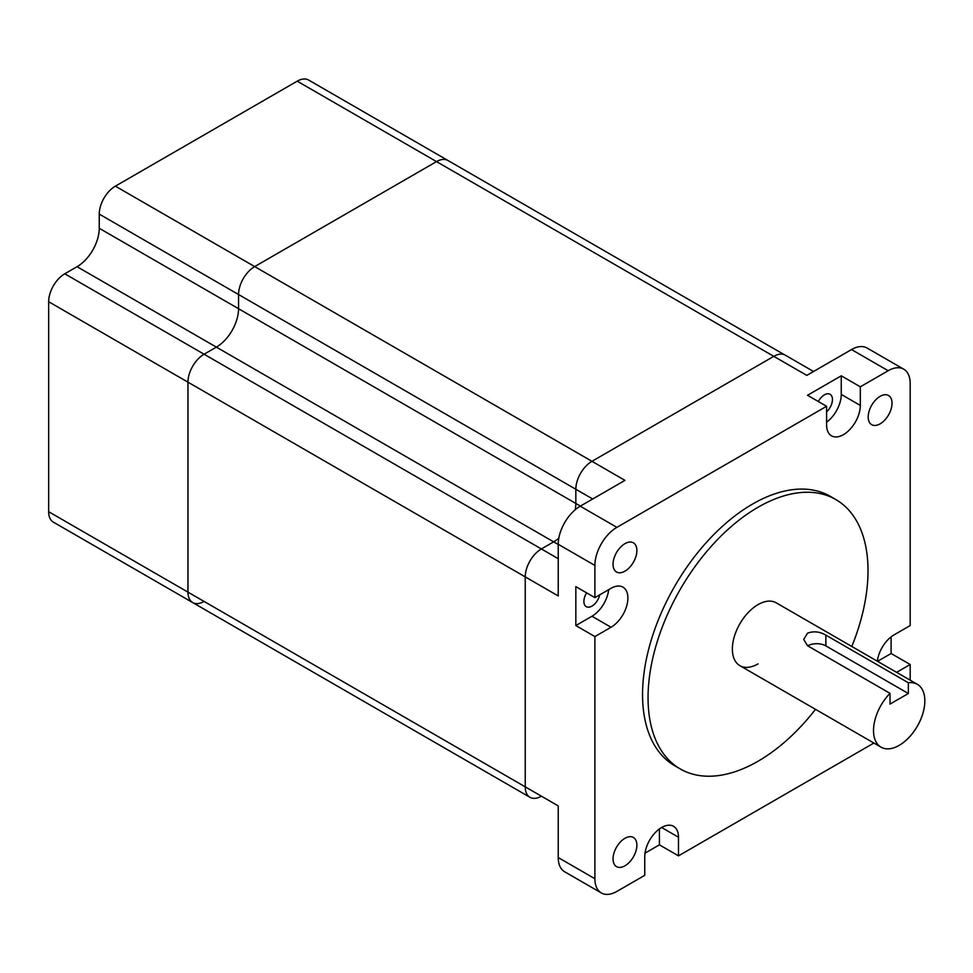 <?xml version="1.0" encoding="UTF-8"?>
<svg xmlns="http://www.w3.org/2000/svg" width="973" height="973" viewBox="0 0 973 973"><rect width="100%" height="100%" fill="white"/><g stroke="black" fill="none" stroke-linecap="round" stroke-linejoin="round"><path stroke-width="1.46" d="M541.377 796.169A22.817 13.172 120 0 1 529.969 797.301A22.817 13.172 120 0 1 525.238 786.853L525.238 576.88A22.841 13.184 120 0 1 541.365 548.942L553.649 541.852A31.367 18.11 -60 0 0 558.818 538.166A31.367 18.11 -60 0 1 553.649 541.852L541.377 548.942A22.817 13.172 120 0 0 525.238 576.88L525.238 786.853A22.817 13.172 120 0 0 529.969 797.301L243.274 631.781A22.817 13.172 120 0 1 243.189 631.72A22.817 13.172 120 0 0 243.274 631.781A22.817 13.172 120 0 0 243.372 631.83M784.372 354.719L447.933 160.472A22.817 13.172 120 0 0 436.524 161.603L254.683 266.59A22.817 13.172 120 0 0 238.555 294.527L238.555 308.709A31.367 18.11 -60 0 1 216.371 347.13L204.087 354.221A22.817 13.172 120 0 0 187.959 382.158L187.959 592.131A22.817 13.172 120 0 0 192.69 602.567A22.817 13.172 120 0 0 204.087 601.436M813.537 371.491L785.272 355.169A22.817 13.172 120 0 0 773.863 356.3A22.817 13.172 120 0 0 773.803 356.337L591.961 461.311A22.817 13.172 120 0 0 575.834 489.261L575.834 503.442A31.367 18.11 -60 0 1 575.225 509.743A31.367 18.11 -60 0 0 575.834 503.442L238.555 308.709A31.367 18.11 -60 0 1 216.371 347.13L204.087 354.221A22.817 13.172 120 0 0 187.959 382.158L187.959 592.131A22.817 13.172 120 0 0 192.69 602.567L529.969 797.301M99.246 228.278L99.246 214.096A22.817 13.172 120 0 1 115.373 186.159L297.215 81.173A22.817 13.172 120 0 1 308.611 80.041L447.933 160.472A22.817 13.172 120 0 0 436.524 161.603L254.683 266.59A22.817 13.172 120 0 0 238.555 294.527L238.555 308.709L99.246 228.278A31.367 18.11 -60 0 1 77.062 266.699L64.777 273.79A22.817 13.172 120 0 0 48.65 301.727L48.65 511.701A22.817 13.172 120 0 0 53.369 522.136L192.69 602.567M103.88 551.29A22.817 13.172 120 0 0 103.965 551.35L243.274 631.781M758.04 604.61A36.293 20.956 -60 0 1 776.186 602.81A36.293 20.956 120 0 0 758.04 604.61A36.293 20.956 120 0 0 734.323 636.597A36.293 20.956 120 0 0 739.894 665.678A36.293 20.956 -60 0 1 734.323 636.597A36.293 20.956 -60 0 1 758.04 604.61M826.588 424.909A23.851 13.768 120 0 0 831.526 435.831A23.851 13.768 120 0 0 843.457 434.651A23.851 13.768 120 0 0 860.314 405.437L860.314 386.816L841.256 375.809L807.529 395.281L826.588 406.288L826.588 424.909M818.329 401.521A11.408 6.58 -60 0 1 824.399 394.856A11.408 6.58 -60 0 1 830.091 394.296A11.408 6.58 -60 0 1 826.588 411.859M586.634 592.861A11.408 6.58 120 0 0 586.257 606.653A11.408 6.58 120 0 0 591.961 606.094A11.408 6.58 120 0 0 599.721 594.844M624.958 571.163A16.845 9.73 120 0 0 635.965 556.325A16.845 9.73 120 0 0 633.387 542.812A16.845 9.73 120 0 0 624.958 543.652A16.845 9.73 120 0 0 613.951 558.502A16.845 9.73 120 0 0 616.529 572.002A16.845 9.73 120 0 0 624.958 571.163M880.115 423.851A16.845 9.73 120 0 0 891.122 409.001A16.845 9.73 120 0 0 888.544 395.5A16.845 9.73 120 0 0 880.115 396.339A16.845 9.73 120 0 0 869.108 411.19A16.845 9.73 120 0 0 871.686 424.69A16.845 9.73 120 0 0 880.115 423.851M624.958 865.8A16.845 9.73 120 0 0 635.965 850.949A16.845 9.73 120 0 0 633.387 837.449A16.845 9.73 120 0 0 624.958 838.288A16.845 9.73 120 0 0 613.951 853.139A16.845 9.73 120 0 0 616.529 866.639A16.845 9.73 120 0 0 624.958 865.8M851.801 646.473A155.534 89.796 120 0 0 835.807 499.538A155.534 89.796 120 0 0 758.04 507.249A155.534 89.796 120 0 0 656.422 644.308A155.534 89.796 120 0 0 680.273 768.95A155.534 89.796 120 0 0 758.04 761.239A155.534 89.796 120 0 0 815.508 709.329M835.807 499.538L830.31 496.364A155.534 89.796 120 0 0 752.543 504.075A155.534 89.796 120 0 0 650.925 641.134A155.534 89.796 120 0 0 674.763 765.775L680.273 768.95M758.04 663.878A36.293 20.956 -60 0 1 739.894 665.678L881.039 747.167A36.293 20.956 120 0 0 899.186 745.367A36.293 20.956 120 0 0 922.89 713.379A36.293 20.956 120 0 0 917.332 684.299A36.293 20.956 120 0 0 908.344 682.766L825.858 635.138C819.74 631.562 813.635 630.918 807.529 633.18L803.734 639.443L807.529 645.719L890.015 693.348A36.293 20.956 120 0 0 881.039 747.167M48.65 301.727L558.234 595.938L558.234 544.284L594.892 565.447L594.892 597.629L575.834 586.622L575.834 625.566L591.961 616.25A23.851 13.768 120 0 0 608.684 589.662M873.888 743.044L678.485 855.851L678.485 837.23A23.851 13.768 120 0 0 673.547 826.308A23.851 13.768 120 0 0 655.17 832.706A23.851 13.768 120 0 0 644.758 856.702L644.758 875.323L616.894 891.414A31.112 17.964 -60 0 1 601.338 892.959A31.112 17.964 -60 0 1 594.892 878.716L594.892 636.573L611.032 627.257A23.851 13.768 120 0 0 626.612 606.24A23.851 13.768 120 0 0 622.951 587.133A23.851 13.768 120 0 0 611.032 588.312L594.892 597.629M910.181 680.176L910.181 664.51L891.11 653.503L891.11 636.865M896.62 672.343L910.181 664.51M773.863 356.3A22.817 13.172 120 0 0 773.803 356.337L806.799 375.383L851.521 349.562L888.179 370.725A31.112 17.964 -60 0 1 903.735 369.181A31.112 17.964 -60 0 1 910.181 383.423L910.181 625.566L894.053 634.883A23.851 13.768 120 0 0 877.354 661.226M888.179 370.725L860.314 386.816M826.588 406.288L616.894 527.354A31.112 17.964 -60 0 0 594.892 565.447M48.65 511.701L558.234 805.899L558.234 857.541L594.892 878.716M594.892 636.573L575.834 625.566M297.215 81.173L773.803 356.337L591.961 461.311A22.817 13.172 120 0 0 575.834 489.261L575.834 503.442L580.419 506.082M115.373 186.159L624.958 480.37L580.236 506.191L616.894 527.354M678.485 855.851L659.414 844.844L659.414 828.923M645.014 853.163L659.414 844.844M558.234 544.284A31.112 17.964 -60 0 1 580.236 506.191M601.338 892.959L564.681 871.784A31.112 17.964 -60 0 1 558.234 857.541M851.521 349.562A31.112 17.964 -60 0 1 867.077 348.018L903.735 369.181M877.549 661.336L891.11 653.503M826.588 422.209A23.851 13.768 120 0 0 841.256 394.43L841.256 375.809M890.015 693.348L890.015 704.087L908.344 693.506L908.344 682.766M807.675 645.804A12.965 7.48 0 0 1 825.858 645.89L908.344 693.506M592.691 498.991L99.246 214.096M558.234 544.503L77.062 266.699M558.234 558.684L64.777 273.79M678.485 837.23L661.616 827.488M860.314 405.437L841.256 394.43M611.032 627.257L591.961 616.25M825.858 645.89L825.858 635.138M917.332 684.299L776.186 602.81"/></g></svg>

